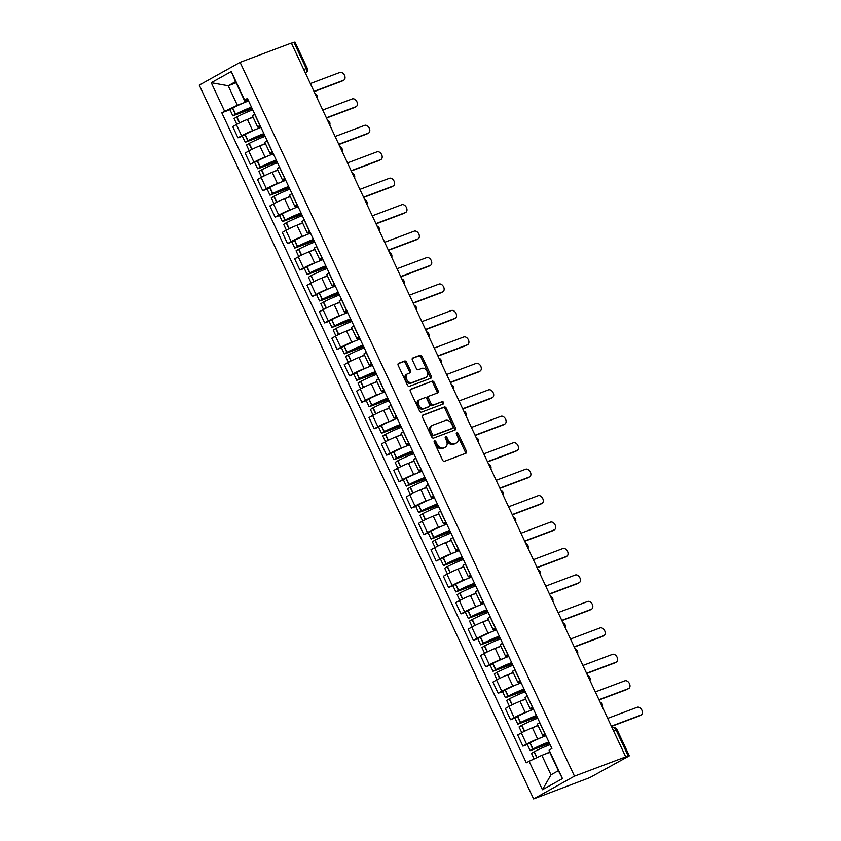 <?xml version="1.0" encoding="UTF-8"?>
<svg xmlns="http://www.w3.org/2000/svg" width="841" height="841" viewBox="0 0 841 841"><rect width="100%" height="100%" fill="white"/><g stroke="black" fill="none" stroke-linecap="round" stroke-linejoin="round"><path stroke-width="1.26" d="M434.534 440.905A1.293 0.883 60.8 0 0 434.25 442.387L442.534 460.069A1.84 1.262 60.8 0 0 444.5 461.278L465.967 453.215A1.84 1.262 60.8 0 0 466.082 453.152A1.84 1.262 60.8 0 0 466.377 451.102L458.093 433.42A1.293 0.883 60.8 0 0 456.421 434.04L457.493 436.332A5.898 4.047 60.8 0 1 456.558 442.913A5.898 4.047 60.8 0 1 456.179 443.091L454.382 443.764A5.898 4.047 60.8 0 1 448.074 439.875L447.002 437.583A1.293 0.883 60.8 0 0 445.341 438.214L446.403 440.505A5.898 4.047 60.8 0 1 445.467 447.086A5.898 4.047 60.8 0 1 445.089 447.265L443.302 447.938A5.898 4.047 60.8 0 1 436.994 444.048L435.922 441.756A1.293 0.883 60.8 0 0 434.534 440.905M406.613 362.292A1.84 1.262 60.8 0 0 404.647 361.073L398.623 363.344A1.84 1.262 60.8 0 0 398.508 363.396A1.84 1.262 60.8 0 0 398.214 365.457L407.412 385.094A1.84 1.262 60.8 0 0 409.378 386.303L430.844 378.24A1.84 1.262 60.8 0 0 430.96 378.187A1.84 1.262 60.8 0 0 431.254 376.127L422.056 356.489A1.84 1.262 60.8 0 0 420.08 355.27L412.815 358.003A1.84 1.262 60.8 0 0 412.689 358.056A1.84 1.262 60.8 0 0 412.395 360.116L416.337 368.526A1.84 1.262 60.8 0 0 418.303 369.735L421.919 368.379A4.93 3.385 60.8 0 1 427.081 371.407A4.93 3.385 60.8 0 1 426.398 377.136A4.93 3.385 60.8 0 1 426.082 377.283L411.953 382.602A4.93 3.385 60.8 0 1 406.792 379.575A4.93 3.385 60.8 0 1 407.465 373.846A4.93 3.385 60.8 0 1 407.79 373.698L410.145 372.805A1.84 1.262 60.8 0 0 410.261 372.752A1.84 1.262 60.8 0 0 410.555 370.692L406.613 362.292L405.425 362.955A1.84 1.262 60.8 0 0 403.449 361.746L398.161 363.733M240.106 62.339L291.354 43.07L625.736 756.879L574.477 776.148L240.106 62.339L199.243 85.141L533.615 798.95L589.825 777.599L629.32 755.859L628.311 756.122L615.99 729.841A3.753 2.712 -110.6 0 0 612.29 727.654A3.753 2.712 -110.6 0 0 612.09 727.749L612.29 727.654A3.753 3.753 0 0 1 617.01 729.578L613.51 730.776M422.865 415.097A1.84 1.262 60.8 0 0 422.75 415.149A1.84 1.262 60.8 0 0 422.455 417.21L431.654 436.847A1.84 1.262 60.8 0 0 433.63 438.066L455.086 429.993A1.84 1.262 60.8 0 0 455.202 429.94A1.84 1.262 60.8 0 0 455.496 427.88L446.298 408.242A1.84 1.262 60.8 0 0 444.332 407.033L422.645 415.223M419.533 410.965L410.334 391.328A1.84 1.262 60.8 0 1 410.629 389.278A1.84 1.262 60.8 0 1 410.744 389.215L432.211 381.152A1.84 1.262 60.8 0 1 434.177 382.361L438.119 390.771A1.84 1.262 60.8 0 1 437.825 392.831A1.84 1.262 60.8 0 1 437.698 392.884L429.005 396.153A1.84 1.262 60.8 0 0 428.878 396.206A1.84 1.262 60.8 0 0 428.584 398.266L431.202 403.838A1.84 1.262 60.8 0 0 433.168 405.057L442.229 401.651A1.293 0.883 60.8 0 1 443.323 403.985L421.509 412.185A1.84 1.262 60.8 0 1 419.533 410.965M291.449 43.248L294.949 42.05L307.259 68.331L306.24 68.594L293.93 42.313M625.736 756.879L628.311 756.122M574.477 776.148L533.615 798.95M545.431 734.677L545.01 734.834A8.641 0.641 -25.1 0 1 542.666 735.444A8.641 0.641 -25.1 0 1 544.905 733.878L545.031 733.815M538.072 725.625L532.385 727.77A8.641 0.641 154.9 0 0 521.315 732.932L526.561 744.117A8.641 0.641 -25.1 0 1 537.62 738.955L541.52 737.494M526.561 744.117L522.923 746.146L527.318 744.495M539.785 722.619L539.659 722.692A8.641 0.641 154.9 0 0 537.431 724.248L542.666 735.444M521.315 732.932L517.678 734.95L522.923 746.146M533.047 708.227L532.616 708.385A8.641 0.641 -25.1 0 1 530.282 708.995A8.641 0.641 -25.1 0 1 532.511 707.428L532.637 707.365M514.923 718.046L510.54 719.696L514.166 717.667A8.641 0.641 -25.1 0 1 525.236 712.506L529.126 711.044M527.391 696.169L527.275 696.243A8.641 0.641 154.9 0 0 525.036 697.799L530.282 708.995M525.678 699.176L519.99 701.32A8.641 0.641 154.9 0 0 508.921 706.472L505.294 708.5L510.54 719.696M520.653 681.778L520.232 681.935A8.641 0.641 -25.1 0 1 517.888 682.545A8.641 0.641 -25.1 0 1 520.127 680.979L520.243 680.916M502.54 691.596L498.145 693.247L501.783 691.218A8.641 0.641 -25.1 0 1 512.842 686.056L516.742 684.595M515.007 669.72L514.881 669.793A8.641 0.641 154.9 0 0 512.653 671.349L517.888 682.545M513.294 672.726L507.607 674.871A8.641 0.641 154.9 0 0 496.537 680.022L492.9 682.051L498.145 693.247M508.258 655.328L507.838 655.486A8.641 0.641 -25.1 0 1 505.504 656.096A8.641 0.641 -25.1 0 1 507.733 654.529L507.859 654.466M490.145 665.147L485.751 666.797L489.388 664.768A8.641 0.641 -25.1 0 1 500.458 659.607L504.348 658.146M502.613 643.27L502.487 643.344A8.641 0.641 154.9 0 0 500.258 644.9L505.504 656.096M500.9 646.277L495.212 648.422A8.641 0.641 154.9 0 0 484.143 653.573L480.516 655.602L485.751 666.797M495.875 628.879L495.454 629.036A8.641 0.641 -25.1 0 1 493.11 629.646A8.641 0.641 -25.1 0 1 495.338 628.08L495.465 628.017M477.762 638.697L473.367 640.348L476.994 638.319A8.641 0.641 -25.1 0 1 488.064 633.157L491.953 631.696M490.219 616.821L490.103 616.895A8.641 0.641 154.9 0 0 487.864 618.45L493.11 629.646M488.516 619.828L482.818 621.972A8.641 0.641 154.9 0 0 471.759 627.123L468.122 629.152L473.367 640.348M483.48 602.429L483.06 602.587A8.641 0.641 -25.1 0 1 480.716 603.197A8.641 0.641 -25.1 0 1 482.955 601.63L483.081 601.557M465.367 612.248L460.973 613.898L464.61 611.87A8.641 0.641 -25.1 0 1 475.67 606.708L479.57 605.247M477.835 590.371L477.709 590.445A8.641 0.641 154.9 0 0 475.48 592.001L480.716 603.197M476.122 593.378L470.434 595.523A8.641 0.641 154.9 0 0 459.365 600.674L455.727 602.703L460.973 613.898M471.097 575.98L470.666 576.138A8.641 0.641 -25.1 0 1 468.332 576.747A8.641 0.641 -25.1 0 1 470.561 575.181L470.687 575.107M452.973 585.788L448.579 587.449L452.216 585.42A8.641 0.641 -25.1 0 1 463.286 580.258L467.175 578.797M465.441 563.922L465.325 563.985A8.641 0.641 154.9 0 0 463.086 565.551L468.332 576.747M463.727 566.929L458.04 569.073A8.641 0.641 154.9 0 0 446.97 574.224L443.344 576.253L448.579 587.449M458.702 549.53L458.282 549.688A8.641 0.641 -25.1 0 1 455.938 550.298A8.641 0.641 -25.1 0 1 458.177 548.731L458.292 548.658M459.228 550.645A14.265 1.062 154.9 0 0 457.662 551.202A14.265 1.062 154.9 0 0 443.333 557.636L436.195 561L439.832 558.971A8.641 0.641 -25.1 0 1 450.892 553.809L454.781 552.348M453.057 537.473L452.931 537.536A8.641 0.641 154.9 0 0 450.692 539.102L455.938 550.298M451.344 540.479L445.656 542.613A8.641 0.641 154.9 0 0 434.587 547.775L430.949 549.804L436.195 561M446.308 523.081L445.888 523.239A8.641 0.641 -25.1 0 1 443.554 523.838A8.641 0.641 -25.1 0 1 445.783 522.282L445.909 522.208M428.195 532.889L423.801 534.54L427.438 532.521A8.641 0.641 -25.1 0 1 438.508 527.36L442.398 525.898M440.663 511.023L440.537 511.086A8.641 0.641 154.9 0 0 438.308 512.653L443.554 523.838M438.949 514.03L433.262 516.164A8.641 0.641 154.9 0 0 422.193 521.325L418.566 523.354L423.801 534.54M433.924 496.632L433.504 496.789A8.641 0.641 -25.1 0 1 431.16 497.388A8.641 0.641 -25.1 0 1 433.388 495.833L433.514 495.759M415.801 506.44L411.417 508.09L415.044 506.072A8.641 0.641 -25.1 0 1 426.114 500.91L430.003 499.449M428.269 484.574L428.153 484.637A8.641 0.641 154.9 0 0 425.914 486.203L431.16 497.388M426.566 487.58L420.868 489.714A8.641 0.641 154.9 0 0 409.809 494.876L406.171 496.905L411.417 508.09M421.53 470.182L421.11 470.34A8.641 0.641 -25.1 0 1 418.765 470.939A8.641 0.641 -25.1 0 1 421.005 469.383L421.12 469.31M403.417 479.99L399.023 481.641L402.66 479.622A8.641 0.641 -25.1 0 1 413.719 474.461L417.62 472.999M415.885 458.124L415.759 458.187A8.641 0.641 154.9 0 0 413.53 459.754L418.765 470.939M414.171 461.131L408.484 463.265A8.641 0.641 154.9 0 0 397.415 468.426L393.777 470.455L399.023 481.641M409.136 443.733L408.715 443.89A8.641 0.641 -25.1 0 1 406.382 444.49A8.641 0.641 -25.1 0 1 408.61 442.934L408.737 442.86M391.023 453.541L386.629 455.191L390.266 453.162A8.641 0.641 -25.1 0 1 401.336 448.011L405.225 446.55M403.491 431.675L403.375 431.738A8.641 0.641 154.9 0 0 401.136 433.304L406.382 444.49M401.777 434.681L396.09 436.815A8.641 0.641 154.9 0 0 385.02 441.977L381.394 444.006L386.629 455.191M396.752 417.283L396.332 417.441A8.641 0.641 -25.1 0 1 393.987 418.04A8.641 0.641 -25.1 0 1 396.227 416.484L396.342 416.411M378.639 427.091L374.245 428.742L377.872 426.713A8.641 0.641 -25.1 0 1 388.941 421.562L392.831 420.09M391.107 405.225L390.981 405.288A8.641 0.641 154.9 0 0 388.742 406.855L393.987 418.04M389.394 408.232L383.706 410.366A8.641 0.641 154.9 0 0 372.637 415.528L368.999 417.556L374.245 428.742M384.358 390.834L383.938 390.991A8.641 0.641 -25.1 0 1 381.604 391.591A8.641 0.641 -25.1 0 1 383.832 390.035L383.959 389.961M366.245 400.642L361.851 402.292L365.488 400.263A8.641 0.641 -25.1 0 1 376.558 395.112L380.447 393.641M378.713 378.776L378.587 378.839A8.641 0.641 154.9 0 0 376.358 380.405L381.604 391.591M376.999 381.782L371.312 383.916A8.641 0.641 154.9 0 0 360.242 389.078L356.616 391.107L361.851 402.292M371.974 364.374L371.554 364.542A8.641 0.641 -25.1 0 1 369.21 365.141A8.641 0.641 -25.1 0 1 371.438 363.585L371.564 363.512M353.851 374.192L349.467 375.843L353.094 373.814A8.641 0.641 -25.1 0 1 364.164 368.663L368.053 367.191M366.319 352.326L366.203 352.39A8.641 0.641 154.9 0 0 363.964 353.956L369.21 365.141M364.616 355.333L358.918 357.467A8.641 0.641 154.9 0 0 347.859 362.629L344.221 364.658L349.467 375.843M359.58 337.924L359.16 338.082A8.641 0.641 -25.1 0 1 356.815 338.692A8.641 0.641 -25.1 0 1 359.054 337.125L359.17 337.062M341.467 347.743L337.073 349.393L340.71 347.365A8.641 0.641 -25.1 0 1 351.769 342.213L355.669 340.742M353.935 325.866L353.809 325.94A8.641 0.641 154.9 0 0 351.58 327.506L356.815 338.692M352.221 328.884L346.534 331.018A8.641 0.641 154.9 0 0 335.464 336.179L331.827 338.208L337.073 349.393M347.186 311.475L346.765 311.633A8.641 0.641 -25.1 0 1 344.432 312.242A8.641 0.641 -25.1 0 1 346.66 310.676L346.786 310.613M329.073 321.294L324.679 322.944L328.316 320.915A8.641 0.641 -25.1 0 1 339.386 315.753L343.275 314.292M341.541 299.417L341.425 299.491A8.641 0.641 154.9 0 0 339.186 301.057L344.432 312.242M339.827 302.424L334.14 304.568A8.641 0.641 154.9 0 0 323.07 309.73L319.443 311.759L324.679 322.944M334.802 285.025L334.382 285.183A8.641 0.641 -25.1 0 1 332.037 285.793A8.641 0.641 -25.1 0 1 334.276 284.226L334.392 284.163M335.328 286.14A14.265 1.062 154.9 0 0 333.761 286.707A14.265 1.062 154.9 0 0 319.433 293.131L312.295 296.495L315.922 294.466A8.641 0.641 -25.1 0 1 326.991 289.304L330.881 287.843M329.157 272.968L329.031 273.041A8.641 0.641 154.9 0 0 326.792 274.608L332.037 285.793M327.443 275.974L321.756 278.119A8.641 0.641 154.9 0 0 310.686 283.28L307.049 285.309L312.295 296.495M322.408 258.576L321.987 258.734A8.641 0.641 -25.1 0 1 319.643 259.343A8.641 0.641 -25.1 0 1 321.882 257.777L322.008 257.714M304.295 268.395L299.901 270.045L303.538 268.016A8.641 0.641 -25.1 0 1 314.608 262.855L318.497 261.393M316.763 246.518L316.637 246.592A8.641 0.641 154.9 0 0 314.408 248.148L319.643 259.343M315.049 249.525L309.362 251.669A8.641 0.641 154.9 0 0 298.292 256.831L294.665 258.849L299.901 270.045M310.024 232.127L309.604 232.284A8.641 0.641 -25.1 0 1 307.259 232.894A8.641 0.641 -25.1 0 1 309.488 231.328L309.614 231.264M291.901 241.945L287.517 243.596L291.144 241.567A8.641 0.641 -25.1 0 1 302.213 236.405L306.103 234.944M304.368 220.069L304.253 220.142A8.641 0.641 154.9 0 0 302.014 221.698L307.259 232.894M302.665 223.075L296.968 225.22A8.641 0.641 154.9 0 0 285.908 230.381L282.271 232.4L287.517 243.596M297.63 205.677L297.209 205.835A8.641 0.641 -25.1 0 1 294.865 206.444A8.641 0.641 -25.1 0 1 297.104 204.878L297.22 204.815M279.517 215.496L275.123 217.146L278.76 215.117A8.641 0.641 -25.1 0 1 289.819 209.956L293.719 208.494M291.985 193.619L291.859 193.693A8.641 0.641 154.9 0 0 289.63 195.249L294.865 206.444M290.271 196.626L284.584 198.77A8.641 0.641 154.9 0 0 273.514 203.932L269.877 205.95L275.123 217.146M285.236 179.228L284.815 179.385A8.641 0.641 -25.1 0 1 282.481 179.995A8.641 0.641 -25.1 0 1 284.71 178.429L284.836 178.366M267.123 189.046L262.728 190.697L266.366 188.668A8.641 0.641 -25.1 0 1 277.435 183.506L281.325 182.045M279.59 167.17L279.475 167.243A8.641 0.641 154.9 0 0 277.236 168.799L282.481 179.995M277.877 170.176L272.19 172.321A8.641 0.641 154.9 0 0 261.12 177.472L257.493 179.501L262.728 190.697M272.852 152.778L272.431 152.936A8.641 0.641 -25.1 0 1 270.087 153.546A8.641 0.641 -25.1 0 1 272.326 151.979L272.442 151.916M273.367 153.892A14.265 1.062 154.9 0 0 271.811 154.45A14.265 1.062 154.9 0 0 257.483 160.883L250.345 164.247L253.971 162.218A8.641 0.641 -25.1 0 1 265.041 157.057L268.931 155.596M267.207 140.72L267.081 140.794A8.641 0.641 154.9 0 0 264.841 142.35L270.087 153.546M265.493 143.727L259.806 145.871A8.641 0.641 154.9 0 0 248.736 151.023L245.099 153.051L250.345 164.247M260.458 126.329L260.037 126.486A8.641 0.641 -25.1 0 1 257.693 127.096A8.641 0.641 -25.1 0 1 259.932 125.53L260.058 125.467M242.345 136.147L237.95 137.798L241.588 135.769A8.641 0.641 -25.1 0 1 252.657 130.607L256.547 129.146M254.812 114.271L254.686 114.344A8.641 0.641 154.9 0 0 252.458 115.9L257.693 127.096M253.099 117.277L247.412 119.422A8.641 0.641 154.9 0 0 236.342 124.573L232.715 126.602L237.95 137.798M549.783 752.338L541.856 755.313L550.992 774.813L558.382 770.692L549.247 751.192L549.12 750.088L551.917 748.532L247.412 98.471L244.615 100.026L244.731 101.13L235.596 81.64L228.216 85.761L237.351 105.251L244.153 102.697M549.12 750.088L562.461 778.577L542.445 789.741L529.105 761.263L541.856 755.313M237.351 105.251L221.793 112.757L526.308 762.819L529.105 761.263M224.6 111.201L211.249 82.712L231.264 71.548L244.615 100.026M236.132 82.775L228.216 85.761L211.249 82.712M248.074 99.879L244.731 101.13M229.95 109.698L221.793 112.757M562.461 778.577L558.382 770.692M542.445 789.741L550.992 774.813M235.596 81.64L231.264 71.548M434.082 441.683A1.293 0.883 60.8 0 1 434.723 442.419L435.796 444.71A5.898 4.047 60.8 0 0 442.103 448.6L443.302 447.938M445.467 447.086L444.279 447.748A5.898 4.047 60.8 0 1 443.901 447.927L442.103 448.6M456.558 442.913L455.359 443.585A5.898 4.047 60.8 0 1 454.981 443.754L453.194 444.426A5.898 4.047 60.8 0 1 446.886 440.537L445.814 438.256A1.293 0.883 60.8 0 0 445.173 437.509M465.231 453.488A1.84 1.262 60.8 0 0 465.189 451.764L456.905 434.082A1.293 0.883 60.8 0 0 456.264 433.346M454.361 430.266A1.84 1.262 60.8 0 0 454.308 428.553L445.11 408.905A1.84 1.262 60.8 0 0 443.133 407.696L422.413 415.486M432.463 434.387A1.293 0.883 60.8 0 0 433.851 435.239L452.689 428.164A1.293 0.883 60.8 0 0 452.973 426.681L451.848 424.263A5.898 4.047 60.8 0 0 445.53 420.374L432.652 425.22A5.898 4.047 60.8 0 0 432.274 425.388A5.898 4.047 60.8 0 0 431.338 431.98L432.463 434.387L431.275 435.06A1.293 0.883 60.8 0 0 432.652 435.911L433.851 435.239M451.649 428.731A1.293 0.883 60.8 0 1 451.491 428.826L432.652 435.911M431.465 425.882A5.898 4.047 60.8 0 0 431.086 426.061A5.898 4.047 60.8 0 0 430.15 432.642L431.338 431.98M431.275 435.06L430.15 432.642M410.292 389.604L432.211 381.152M436.973 393.157A1.84 1.262 60.8 0 0 436.921 391.433L432.989 383.033A1.84 1.262 60.8 0 0 431.012 381.814M428.773 396.279L427.806 396.815A1.84 1.262 60.8 0 0 427.691 396.878A1.84 1.262 60.8 0 0 427.396 398.928L430.003 404.51A1.84 1.262 60.8 0 0 431.98 405.719L442.229 401.651M442.492 404.29A1.293 0.883 60.8 0 0 441.041 402.313M419.964 399.549A4.93 3.385 60.8 0 0 419.648 399.696A4.93 3.385 60.8 0 0 418.976 405.425A4.93 3.385 60.8 0 0 424.137 408.453L429.12 406.581A1.84 1.262 60.8 0 0 429.236 406.529A1.84 1.262 60.8 0 0 429.53 404.468L426.913 398.897A1.84 1.262 60.8 0 0 424.947 397.677L419.964 399.549M418.776 400.211A4.93 3.385 60.8 0 0 418.461 400.358A4.93 3.385 60.8 0 0 417.788 406.098A4.93 3.385 60.8 0 0 422.949 409.115L424.137 408.453M428.153 407.118A1.84 1.262 60.8 0 1 428.048 407.191A1.84 1.262 60.8 0 1 427.922 407.244L422.949 409.115M409.409 373.089A1.84 1.262 60.8 0 0 409.367 371.365L405.425 362.955M406.592 374.361A4.93 3.385 60.8 0 0 406.277 374.508A4.93 3.385 60.8 0 0 405.604 380.237A4.93 3.385 60.8 0 0 410.765 383.265L411.953 382.602M425.504 377.609A4.93 3.385 60.8 0 1 425.21 377.798A4.93 3.385 60.8 0 1 424.894 377.945L410.765 383.265M430.108 378.513A1.84 1.262 60.8 0 0 430.066 376.789L420.868 357.152A1.84 1.262 60.8 0 0 418.892 355.932L412.353 358.392M549.457 743.265L533.867 748.732A11.827 0.883 -25.1 0 1 545.735 743.402A11.827 0.883 -25.1 0 1 548.942 742.571A11.827 0.883 -25.1 0 1 548.931 742.687L549.141 742.603M545.956 735.791A14.265 1.062 154.9 0 0 544.39 736.348A14.265 1.062 154.9 0 0 530.061 742.782L527.296 744.453L530.198 750.635L549.562 743.507M548.858 741.983A14.265 1.062 154.9 0 0 547.291 742.54A14.265 1.062 154.9 0 0 532.963 748.974L530.198 750.635M534.088 758.939L531.47 753.347L534.235 751.686A14.265 1.062 -25.1 0 1 548.563 745.252A14.265 1.062 -25.1 0 1 550.119 744.695M639.875 715.628A4.321 2.965 -119.2 0 1 639.623 715.796A4.321 2.965 -119.2 0 1 639.339 715.933L640.895 715.06A4.321 2.965 60.8 0 0 641.168 714.934A4.321 2.965 60.8 0 0 641.757 709.92A4.321 2.965 60.8 0 0 637.236 707.26L607.696 718.372M549.688 752.138A14.265 1.062 154.9 0 0 545.021 754.125M639.339 715.933L611.46 726.414M640.895 715.06L611.354 726.172M537.063 716.816L521.473 722.282A11.827 0.883 -25.1 0 1 533.352 716.952A11.827 0.883 -25.1 0 1 536.558 716.122A11.827 0.883 -25.1 0 1 536.537 716.238L536.758 716.154M533.562 709.341A14.265 1.062 154.9 0 0 531.996 709.899A14.265 1.062 154.9 0 0 517.667 716.332L514.902 718.004L517.804 724.185L537.178 717.058M536.463 715.533A14.265 1.062 154.9 0 0 534.897 716.09A14.265 1.062 154.9 0 0 520.568 722.524L517.804 724.185M521.777 732.669L519.076 726.897L521.841 725.236A14.265 1.062 -25.1 0 1 536.169 718.803A14.265 1.062 -25.1 0 1 537.735 718.246M627.481 689.178A4.321 2.965 -119.2 0 1 627.228 689.347A4.321 2.965 -119.2 0 1 626.955 689.483L628.5 688.611A4.321 2.965 60.8 0 0 628.774 688.485A4.321 2.965 60.8 0 0 629.373 683.46A4.321 2.965 60.8 0 0 624.842 680.811L595.302 691.922M537.967 725.415A14.265 1.062 154.9 0 0 532.626 727.675M626.955 689.483L599.076 699.964M628.5 688.611L598.96 699.723M524.679 690.366L509.078 695.833A11.827 0.883 -25.1 0 1 520.957 690.503A11.827 0.883 -25.1 0 1 524.164 689.673A11.827 0.883 -25.1 0 1 524.143 689.778L524.364 689.704M521.178 682.892A14.265 1.062 154.9 0 0 519.612 683.449A14.265 1.062 154.9 0 0 505.283 689.883L502.519 691.554L505.42 697.736L524.784 690.608M524.069 689.084A14.265 1.062 154.9 0 0 522.503 689.641A14.265 1.062 154.9 0 0 508.174 696.075L505.42 697.736M509.394 706.219L506.681 700.448L509.446 698.787A14.265 1.062 -25.1 0 1 523.775 692.353A14.265 1.062 -25.1 0 1 525.341 691.796M615.097 662.729A4.321 2.965 -119.2 0 1 614.834 662.897A4.321 2.965 -119.2 0 1 614.561 663.023L616.106 662.161A4.321 2.965 60.8 0 0 616.39 662.035A4.321 2.965 60.8 0 0 616.979 657.01A4.321 2.965 60.8 0 0 612.458 654.361L582.918 665.473M525.583 698.966A14.265 1.062 154.9 0 0 520.243 701.226M614.561 663.023L586.682 673.515M616.106 662.161L586.566 673.273M512.285 663.917L496.695 669.383A11.827 0.883 -25.1 0 1 508.563 664.054A11.827 0.883 -25.1 0 1 511.78 663.223A11.827 0.883 -25.1 0 1 511.759 663.328L511.969 663.255M508.784 656.443A14.265 1.062 154.9 0 0 507.218 657A14.265 1.062 154.9 0 0 492.889 663.433L490.124 665.094L493.026 671.286L512.4 664.159M511.685 662.634A14.265 1.062 154.9 0 0 510.119 663.192A14.265 1.062 154.9 0 0 495.791 669.625L493.026 671.286M496.999 679.77L494.298 673.998L497.063 672.337A14.265 1.062 -25.1 0 1 511.391 665.904A14.265 1.062 -25.1 0 1 512.957 665.347M602.703 636.28A4.321 2.965 -119.2 0 1 602.45 636.448A4.321 2.965 -119.2 0 1 602.167 636.574L603.722 635.712A4.321 2.965 60.8 0 0 603.996 635.586A4.321 2.965 60.8 0 0 604.584 630.561A4.321 2.965 60.8 0 0 600.064 627.912L570.524 639.023M513.189 672.516A14.265 1.062 154.9 0 0 507.848 674.776M602.167 636.574L574.287 647.065M603.722 635.712L574.182 646.824M499.89 637.467L484.3 642.934A11.827 0.883 -25.1 0 1 496.179 637.604A11.827 0.883 -25.1 0 1 499.386 636.774A11.827 0.883 -25.1 0 1 499.365 636.879L499.586 636.805M496.39 629.993A14.265 1.062 154.9 0 0 494.823 630.55A14.265 1.062 154.9 0 0 480.505 636.984L477.741 638.645L480.632 644.837L500.006 637.709M499.291 636.185A14.265 1.062 154.9 0 0 497.725 636.742A14.265 1.062 154.9 0 0 483.396 643.176L480.632 644.837M484.605 653.32L481.904 647.549L484.668 645.888A14.265 1.062 -25.1 0 1 498.997 639.454A14.265 1.062 -25.1 0 1 500.563 638.897M590.308 609.83A4.321 2.965 -119.2 0 1 590.056 609.998A4.321 2.965 -119.2 0 1 589.783 610.124L591.328 609.262A4.321 2.965 60.8 0 0 591.601 609.136A4.321 2.965 60.8 0 0 592.201 604.111A4.321 2.965 60.8 0 0 587.68 601.462L558.14 612.574M500.805 646.067A14.265 1.062 154.9 0 0 495.454 648.327M589.783 610.124L561.904 620.616M591.328 609.262L561.788 620.374M487.507 611.018L471.906 616.485A11.827 0.883 -25.1 0 1 483.785 611.155A11.827 0.883 -25.1 0 1 486.992 610.324A11.827 0.883 -25.1 0 1 486.981 610.429L487.191 610.356M484.006 603.544A14.265 1.062 154.9 0 0 482.44 604.101A14.265 1.062 154.9 0 0 468.111 610.534L465.346 612.195L468.248 618.387L487.612 611.26M486.907 609.736A14.265 1.062 154.9 0 0 485.341 610.293A14.265 1.062 154.9 0 0 471.013 616.726L468.248 618.387M472.221 626.871L469.52 621.1L472.285 619.439A14.265 1.062 -25.1 0 1 486.603 613.005A14.265 1.062 -25.1 0 1 488.169 612.448M577.925 583.381A4.321 2.965 -119.2 0 1 577.672 583.549A4.321 2.965 -119.2 0 1 577.389 583.675L578.934 582.813A4.321 2.965 60.8 0 0 579.218 582.687A4.321 2.965 60.8 0 0 579.806 577.662A4.321 2.965 60.8 0 0 575.286 575.013L545.746 586.124M488.411 619.617A14.265 1.062 154.9 0 0 483.07 621.877M577.389 583.675L549.509 594.167M578.934 582.813L549.404 593.925M475.112 584.569L459.522 590.035A11.827 0.883 -25.1 0 1 471.402 584.705A11.827 0.883 -25.1 0 1 474.608 583.875A11.827 0.883 -25.1 0 1 474.587 583.98L474.808 583.906M471.612 577.094A14.265 1.062 154.9 0 0 470.045 577.651A14.265 1.062 154.9 0 0 455.717 584.085L452.952 585.746L455.854 591.938L475.228 584.8M474.513 583.286A14.265 1.062 154.9 0 0 472.947 583.843A14.265 1.062 154.9 0 0 458.618 590.277L455.854 591.938M459.827 600.421L457.126 594.65L459.89 592.989A14.265 1.062 -25.1 0 1 474.219 586.555A14.265 1.062 -25.1 0 1 475.785 585.998M565.53 556.931A4.321 2.965 -119.2 0 1 565.278 557.099A4.321 2.965 -119.2 0 1 565.005 557.226L566.55 556.364A4.321 2.965 60.8 0 0 566.823 556.237A4.321 2.965 60.8 0 0 567.423 551.212A4.321 2.965 60.8 0 0 562.892 548.563L533.352 559.675M476.017 593.168A14.265 1.062 154.9 0 0 470.676 595.428M565.005 557.226L537.126 567.707M566.55 556.364L537.01 567.475M462.729 558.119L447.128 563.586A11.827 0.883 -25.1 0 1 459.007 558.256A11.827 0.883 -25.1 0 1 462.214 557.425A11.827 0.883 -25.1 0 1 462.193 557.53L462.413 557.457M462.119 556.826A14.265 1.062 154.9 0 0 460.553 557.394A14.265 1.062 154.9 0 0 446.224 563.827L443.47 565.488L444.752 565.152L462.834 558.35M447.444 573.972L444.731 568.201L447.496 566.54A14.265 1.062 -25.1 0 1 461.825 560.106A14.265 1.062 -25.1 0 1 463.391 559.549M553.147 530.482A4.321 2.965 -119.2 0 1 552.884 530.65A4.321 2.965 -119.2 0 1 552.611 530.776L554.156 529.914A4.321 2.965 60.8 0 0 554.44 529.788A4.321 2.965 60.8 0 0 555.028 524.763A4.321 2.965 60.8 0 0 550.508 522.114L520.968 533.226M463.633 566.718A14.265 1.062 154.9 0 0 458.292 568.979M552.611 530.776L524.731 541.257M554.156 529.914L524.616 541.026M450.334 531.67L434.744 537.136A11.827 0.883 -25.1 0 1 446.613 531.806A11.827 0.883 -25.1 0 1 449.819 530.976A11.827 0.883 -25.1 0 1 449.809 531.081L450.019 530.997M446.834 524.195A14.265 1.062 154.9 0 0 445.267 524.752A14.265 1.062 154.9 0 0 430.939 531.186L428.174 532.847L431.076 539.039L450.45 531.901M449.735 530.377A14.265 1.062 154.9 0 0 448.169 530.944A14.265 1.062 154.9 0 0 433.84 537.378L431.076 539.039M435.049 547.523L432.348 541.751L435.112 540.09A14.265 1.062 -25.1 0 1 449.441 533.657A14.265 1.062 -25.1 0 1 451.007 533.089M540.752 504.032A4.321 2.965 -119.2 0 1 540.5 504.201A4.321 2.965 -119.2 0 1 540.216 504.327L541.772 503.465A4.321 2.965 60.8 0 0 542.046 503.339A4.321 2.965 60.8 0 0 542.634 498.314A4.321 2.965 60.8 0 0 538.114 495.664L508.574 506.776M451.239 540.269A14.265 1.062 154.9 0 0 445.898 542.529M540.216 504.327L512.337 514.808M541.772 503.465L512.232 514.576M437.94 505.22L422.35 510.687A11.827 0.883 -25.1 0 1 434.229 505.357A11.827 0.883 -25.1 0 1 437.436 504.526A11.827 0.883 -25.1 0 1 437.415 504.632L437.635 504.547M434.44 497.746A14.265 1.062 154.9 0 0 432.873 498.303A14.265 1.062 154.9 0 0 418.545 504.737L415.79 506.398L418.681 512.59L438.056 505.452M437.341 503.927A14.265 1.062 154.9 0 0 435.775 504.495A14.265 1.062 154.9 0 0 421.446 510.918L418.681 512.59M422.655 521.073L419.953 515.302L422.718 513.641A14.265 1.062 -25.1 0 1 437.047 507.207A14.265 1.062 -25.1 0 1 438.613 506.639M528.358 477.583A4.321 2.965 -119.2 0 1 528.106 477.751A4.321 2.965 -119.2 0 1 527.833 477.877L529.378 477.015A4.321 2.965 60.8 0 0 529.651 476.889A4.321 2.965 60.8 0 0 530.25 471.864A4.321 2.965 60.8 0 0 525.73 469.215L496.19 480.327M438.855 513.819A14.265 1.062 154.9 0 0 433.504 516.08M527.833 477.877L499.953 488.358M529.378 477.015L499.838 488.127M425.557 478.76L409.956 484.237A11.827 0.883 -25.1 0 1 421.835 478.907A11.827 0.883 -25.1 0 1 425.041 478.077A11.827 0.883 -25.1 0 1 425.031 478.182L425.241 478.098M422.056 471.296A14.265 1.062 154.9 0 0 420.489 471.854A14.265 1.062 154.9 0 0 406.161 478.287L403.396 479.948L406.298 486.14L425.662 479.002M424.957 477.478A14.265 1.062 154.9 0 0 423.391 478.045A14.265 1.062 154.9 0 0 409.062 484.469L406.298 486.14M410.271 494.624L407.57 488.852L410.334 487.181A14.265 1.062 -25.1 0 1 424.652 480.758A14.265 1.062 -25.1 0 1 426.219 480.19M515.975 451.133A4.321 2.965 -119.2 0 1 515.722 451.302A4.321 2.965 -119.2 0 1 515.438 451.428L516.984 450.566A4.321 2.965 60.8 0 0 517.268 450.44A4.321 2.965 60.8 0 0 517.856 445.415A4.321 2.965 60.8 0 0 513.336 442.765L483.796 453.877M426.461 487.36A14.265 1.062 154.9 0 0 421.12 489.63M515.438 451.428L487.559 461.909M516.984 450.566L487.454 461.667M413.162 452.311L397.572 457.788A11.827 0.883 -25.1 0 1 409.451 452.458A11.827 0.883 -25.1 0 1 412.658 451.628A11.827 0.883 -25.1 0 1 412.637 451.733L412.857 451.649M409.662 444.847A14.265 1.062 154.9 0 0 408.095 445.404A14.265 1.062 154.9 0 0 393.767 451.838L391.002 453.499L393.903 459.691L413.278 452.553M412.563 451.028A14.265 1.062 154.9 0 0 410.997 451.596A14.265 1.062 154.9 0 0 396.668 458.019L393.903 459.691M397.877 468.174L395.175 462.403L397.94 460.731A14.265 1.062 -25.1 0 1 412.269 454.308A14.265 1.062 -25.1 0 1 413.835 453.741M503.58 424.684A4.321 2.965 -119.2 0 1 503.328 424.852A4.321 2.965 -119.2 0 1 503.055 424.978L504.6 424.116A4.321 2.965 60.8 0 0 504.873 423.99A4.321 2.965 60.8 0 0 505.473 418.965A4.321 2.965 60.8 0 0 500.942 416.316L471.402 427.428M414.066 460.91A14.265 1.062 154.9 0 0 408.726 463.181M503.055 424.978L475.176 435.459M504.6 424.116L475.06 435.218M400.779 425.861L385.178 431.338A11.827 0.883 -25.1 0 1 397.057 426.009A11.827 0.883 -25.1 0 1 400.263 425.178A11.827 0.883 -25.1 0 1 400.242 425.283L400.463 425.199M397.278 418.397A14.265 1.062 154.9 0 0 395.712 418.955A14.265 1.062 154.9 0 0 381.383 425.388L378.618 427.049L381.52 433.241L400.884 426.103M400.169 424.579A14.265 1.062 154.9 0 0 398.602 425.136A14.265 1.062 154.9 0 0 384.274 431.57L381.52 433.241M385.493 441.725L382.781 435.953L385.546 434.282A14.265 1.062 -25.1 0 1 399.874 427.859A14.265 1.062 -25.1 0 1 401.441 427.291M491.197 398.235A4.321 2.965 -119.2 0 1 490.934 398.403A4.321 2.965 -119.2 0 1 490.66 398.529L492.206 397.667A4.321 2.965 60.8 0 0 492.49 397.541A4.321 2.965 60.8 0 0 493.078 392.516A4.321 2.965 60.8 0 0 488.558 389.867L459.018 400.968M401.683 434.461A14.265 1.062 154.9 0 0 396.342 436.721M490.66 398.529L462.781 409.01M492.206 397.667L462.666 408.768M388.384 399.412L372.794 404.889A11.827 0.883 -25.1 0 1 384.663 399.559A11.827 0.883 -25.1 0 1 387.869 398.729A11.827 0.883 -25.1 0 1 387.859 398.834L388.069 398.75M384.884 391.938A14.265 1.062 154.9 0 0 383.317 392.505A14.265 1.062 154.9 0 0 368.989 398.939L366.224 400.6L369.125 406.792L388.5 399.654M387.785 398.129A14.265 1.062 154.9 0 0 386.219 398.687A14.265 1.062 154.9 0 0 371.89 405.12L369.125 406.792M373.099 415.275L370.397 409.504L373.162 407.832A14.265 1.062 -25.1 0 1 387.491 401.399A14.265 1.062 -25.1 0 1 389.057 400.842M478.802 371.785A4.321 2.965 -119.2 0 1 478.55 371.953A4.321 2.965 -119.2 0 1 478.266 372.079L479.822 371.217A4.321 2.965 60.8 0 0 480.095 371.081A4.321 2.965 60.8 0 0 480.684 366.066A4.321 2.965 60.8 0 0 476.164 363.417L446.624 374.518M389.288 408.011A14.265 1.062 154.9 0 0 383.948 410.271M478.266 372.079L450.387 382.56M479.822 371.217L450.282 382.319M375.99 372.962L360.4 378.439A11.827 0.883 -25.1 0 1 372.279 373.11A11.827 0.883 -25.1 0 1 375.485 372.279A11.827 0.883 -25.1 0 1 375.464 372.384L375.685 372.3M372.489 365.488A14.265 1.062 154.9 0 0 370.923 366.056A14.265 1.062 154.9 0 0 356.595 372.479L353.84 374.15L356.731 380.342L376.106 373.204M375.391 371.68A14.265 1.062 154.9 0 0 373.825 372.237A14.265 1.062 154.9 0 0 359.496 378.671L356.731 380.342M360.705 388.826L358.003 383.054L360.768 381.383A14.265 1.062 -25.1 0 1 375.097 374.949A14.265 1.062 -25.1 0 1 376.663 374.392M466.408 345.336A4.321 2.965 -119.2 0 1 466.156 345.504A4.321 2.965 -119.2 0 1 465.882 345.63L467.428 344.768A4.321 2.965 60.8 0 0 467.701 344.631A4.321 2.965 60.8 0 0 468.3 339.617A4.321 2.965 60.8 0 0 463.78 336.968L434.24 348.069M376.905 381.562A14.265 1.062 154.9 0 0 371.554 383.822M465.882 345.63L438.003 356.111M467.428 344.768L437.888 355.869M363.606 346.513L348.006 351.99A11.827 0.883 -25.1 0 1 359.885 346.66A11.827 0.883 -25.1 0 1 363.091 345.83A11.827 0.883 -25.1 0 1 363.081 345.935L363.291 345.851M360.106 339.039A14.265 1.062 154.9 0 0 358.539 339.606A14.265 1.062 154.9 0 0 344.211 346.029L341.446 347.701L344.347 353.893L363.711 346.755M362.997 345.231A14.265 1.062 154.9 0 0 361.441 345.788A14.265 1.062 154.9 0 0 347.112 352.221L344.347 353.893M348.321 362.376L345.619 356.605L348.384 354.934A14.265 1.062 -25.1 0 1 362.702 348.5A14.265 1.062 -25.1 0 1 364.269 347.943M454.024 318.886A4.321 2.965 -119.2 0 1 453.772 319.054A4.321 2.965 -119.2 0 1 453.488 319.181L455.034 318.319A4.321 2.965 60.8 0 0 455.317 318.182A4.321 2.965 60.8 0 0 455.906 313.167A4.321 2.965 60.8 0 0 451.386 310.518L421.846 321.619M364.51 355.112A14.265 1.062 154.9 0 0 359.17 357.372M453.488 319.181L425.609 329.661M455.034 318.319L425.493 329.42M351.212 320.064L335.622 325.541A11.827 0.883 -25.1 0 1 347.501 320.2A11.827 0.883 -25.1 0 1 350.708 319.38A11.827 0.883 -25.1 0 1 350.686 319.485L350.907 319.401M347.711 312.589A14.265 1.062 154.9 0 0 346.145 313.157A14.265 1.062 154.9 0 0 331.817 319.58L329.052 321.251L331.953 327.443L351.328 320.305M350.613 318.781A14.265 1.062 154.9 0 0 349.047 319.338A14.265 1.062 154.9 0 0 334.718 325.772L331.953 327.443M335.927 335.916L333.225 330.156L335.99 328.484A14.265 1.062 -25.1 0 1 350.319 322.05A14.265 1.062 -25.1 0 1 351.885 321.493M441.63 292.426A4.321 2.965 -119.2 0 1 441.378 292.605A4.321 2.965 -119.2 0 1 441.105 292.731L442.65 291.869A4.321 2.965 60.8 0 0 442.923 291.732A4.321 2.965 60.8 0 0 443.522 286.718A4.321 2.965 60.8 0 0 438.991 284.069L409.451 295.17M352.116 328.663A14.265 1.062 154.9 0 0 346.776 330.923M441.105 292.731L413.225 303.212M442.65 291.869L413.11 302.97M338.818 293.614L323.228 299.091A11.827 0.883 -25.1 0 1 335.107 293.751A11.827 0.883 -25.1 0 1 338.313 292.92A11.827 0.883 -25.1 0 1 338.292 293.036L338.513 292.952M338.219 292.332A14.265 1.062 154.9 0 0 336.652 292.889A14.265 1.062 154.9 0 0 322.324 299.322L319.559 300.983L320.852 300.658L338.934 293.856M323.543 309.467L320.831 303.706L323.596 302.035A14.265 1.062 -25.1 0 1 337.924 295.601A14.265 1.062 -25.1 0 1 339.491 295.044M429.246 265.977A4.321 2.965 -119.2 0 1 428.984 266.145A4.321 2.965 -119.2 0 1 428.71 266.282L430.256 265.409A4.321 2.965 60.8 0 0 430.539 265.283A4.321 2.965 60.8 0 0 431.128 260.268A4.321 2.965 60.8 0 0 426.608 257.619L397.068 268.721M339.732 302.213A14.265 1.062 154.9 0 0 334.382 304.474M428.71 266.282L400.831 276.763M430.256 265.409L400.715 276.521M326.434 267.165L310.844 272.642A11.827 0.883 -25.1 0 1 322.713 267.301A11.827 0.883 -25.1 0 1 325.919 266.471A11.827 0.883 -25.1 0 1 325.909 266.586L326.119 266.502M322.933 259.69A14.265 1.062 154.9 0 0 321.367 260.247A14.265 1.062 154.9 0 0 307.039 266.681L304.274 268.353L307.175 274.534L326.55 267.406M325.835 265.882A14.265 1.062 154.9 0 0 324.269 266.439A14.265 1.062 154.9 0 0 309.94 272.873L307.175 274.534M311.149 283.018L308.447 277.246L311.212 275.585A14.265 1.062 -25.1 0 1 325.541 269.152A14.265 1.062 -25.1 0 1 327.107 268.594M416.852 239.527A4.321 2.965 -119.2 0 1 416.6 239.696A4.321 2.965 -119.2 0 1 416.316 239.832L417.872 238.96A4.321 2.965 60.8 0 0 418.145 238.833A4.321 2.965 60.8 0 0 418.734 233.819A4.321 2.965 60.8 0 0 414.214 231.17L384.673 242.271M327.338 275.764A14.265 1.062 154.9 0 0 321.998 278.024M416.316 239.832L388.437 250.313M417.872 238.96L388.332 250.071M314.04 240.715L298.45 246.182A11.827 0.883 -25.1 0 1 310.329 240.852A11.827 0.883 -25.1 0 1 313.535 240.021A11.827 0.883 -25.1 0 1 313.514 240.137L313.735 240.053M310.539 233.241A14.265 1.062 154.9 0 0 308.973 233.798A14.265 1.062 154.9 0 0 294.644 240.232L291.89 241.903L294.781 248.084L314.156 240.957M313.441 239.433A14.265 1.062 154.9 0 0 311.874 239.99A14.265 1.062 154.9 0 0 297.546 246.424L294.781 248.084M298.755 256.568L296.053 250.797L298.818 249.136A14.265 1.062 -25.1 0 1 313.146 242.702A14.265 1.062 -25.1 0 1 314.713 242.145M404.458 213.078A4.321 2.965 -119.2 0 1 404.206 213.246A4.321 2.965 -119.2 0 1 403.932 213.383L405.478 212.51A4.321 2.965 60.8 0 0 405.751 212.384A4.321 2.965 60.8 0 0 406.35 207.37A4.321 2.965 60.8 0 0 401.819 204.71L372.29 215.822M314.955 249.314A14.265 1.062 154.9 0 0 309.604 251.575M403.932 213.383L376.053 223.864M405.478 212.51L375.938 223.622M301.656 214.266L286.056 219.732A11.827 0.883 -25.1 0 1 297.935 214.402A11.827 0.883 -25.1 0 1 301.141 213.572A11.827 0.883 -25.1 0 1 301.131 213.688L301.341 213.603M298.156 206.791A14.265 1.062 154.9 0 0 296.589 207.349A14.265 1.062 154.9 0 0 282.261 213.782L279.496 215.454L282.397 221.635L301.761 214.508M301.046 212.983A14.265 1.062 154.9 0 0 299.491 213.54A14.265 1.062 154.9 0 0 285.162 219.974L282.397 221.635M286.371 230.119L283.669 224.347L286.424 222.686A14.265 1.062 -25.1 0 1 300.752 216.253A14.265 1.062 -25.1 0 1 302.318 215.695M392.074 186.628A4.321 2.965 -119.2 0 1 391.811 186.797A4.321 2.965 -119.2 0 1 391.538 186.933L393.083 186.061A4.321 2.965 60.8 0 0 393.367 185.935A4.321 2.965 60.8 0 0 393.956 180.91A4.321 2.965 60.8 0 0 389.436 178.26L359.895 189.372M302.56 222.865A14.265 1.062 154.9 0 0 297.22 225.125M391.538 186.933L363.659 197.414M393.083 186.061L363.543 197.172M289.262 187.816L273.672 193.283A11.827 0.883 -25.1 0 1 285.551 187.953A11.827 0.883 -25.1 0 1 288.757 187.123A11.827 0.883 -25.1 0 1 288.736 187.228L288.947 187.154M285.761 180.342A14.265 1.062 154.9 0 0 284.195 180.899A14.265 1.062 154.9 0 0 269.866 187.333L267.102 189.004L270.003 195.186L289.378 188.058M288.663 186.534A14.265 1.062 154.9 0 0 287.096 187.091A14.265 1.062 154.9 0 0 272.768 193.525L270.003 195.186M273.977 203.669L271.275 197.898L274.04 196.237A14.265 1.062 -25.1 0 1 288.368 189.803A14.265 1.062 -25.1 0 1 289.935 189.246M379.68 160.179A4.321 2.965 -119.2 0 1 379.428 160.347A4.321 2.965 -119.2 0 1 379.144 160.473L380.7 159.611A4.321 2.965 60.8 0 0 380.973 159.485A4.321 2.965 60.8 0 0 381.562 154.46A4.321 2.965 60.8 0 0 377.041 151.811L347.501 162.923M290.166 196.416A14.265 1.062 154.9 0 0 284.826 198.676M379.144 160.473L351.275 170.965M380.7 159.611L351.16 170.723M276.868 161.367L261.278 166.833A11.827 0.883 -25.1 0 1 273.157 161.504A11.827 0.883 -25.1 0 1 276.363 160.673A11.827 0.883 -25.1 0 1 276.342 160.778L276.563 160.705M276.269 160.084A14.265 1.062 154.9 0 0 274.702 160.642A14.265 1.062 154.9 0 0 260.374 167.075L257.609 168.736L258.902 168.41L276.983 161.609M261.583 177.22L258.881 171.448L261.646 169.787A14.265 1.062 -25.1 0 1 275.974 163.354A14.265 1.062 -25.1 0 1 277.541 162.797M367.296 133.73A4.321 2.965 -119.2 0 1 367.033 133.898A4.321 2.965 -119.2 0 1 366.76 134.024L368.305 133.162A4.321 2.965 60.8 0 0 368.589 133.036A4.321 2.965 60.8 0 0 369.178 128.011A4.321 2.965 60.8 0 0 364.658 125.362L335.117 136.473M277.782 169.966A14.265 1.062 154.9 0 0 272.431 172.226M366.76 134.024L338.881 144.515M368.305 133.162L338.765 144.274M264.484 134.917L248.894 140.384A11.827 0.883 -25.1 0 1 260.763 135.054A11.827 0.883 -25.1 0 1 263.969 134.224A11.827 0.883 -25.1 0 1 263.958 134.329L264.169 134.255M260.983 127.443A14.265 1.062 154.9 0 0 259.417 128A14.265 1.062 154.9 0 0 245.088 134.434L242.324 136.095L245.225 142.287L264.6 135.159M263.885 133.635A14.265 1.062 154.9 0 0 262.318 134.192A14.265 1.062 154.9 0 0 247.99 140.626L245.225 142.287M249.199 150.77L246.497 144.999L249.262 143.338A14.265 1.062 -25.1 0 1 263.59 136.904A14.265 1.062 -25.1 0 1 265.157 136.347M354.902 107.28A4.321 2.965 -119.2 0 1 354.65 107.448A4.321 2.965 -119.2 0 1 354.366 107.574L355.922 106.712A4.321 2.965 60.8 0 0 356.195 106.586A4.321 2.965 60.8 0 0 356.784 101.561A4.321 2.965 60.8 0 0 352.263 98.912L322.723 110.024M265.388 143.517A14.265 1.062 154.9 0 0 260.048 145.777M354.366 107.574L326.487 118.066M355.922 106.712L326.382 117.824M252.09 108.468L236.5 113.934A11.827 0.883 -25.1 0 1 248.379 108.605A11.827 0.883 -25.1 0 1 251.585 107.774A11.827 0.883 -25.1 0 1 251.564 107.879L251.785 107.806M248.589 100.994A14.265 1.062 154.9 0 0 247.023 101.551A14.265 1.062 154.9 0 0 232.694 107.984L229.929 109.645L232.831 115.837L252.205 108.71M251.491 107.185A14.265 1.062 154.9 0 0 249.924 107.743A14.265 1.062 154.9 0 0 235.596 114.176L232.831 115.837M236.805 124.321L234.103 118.549L236.868 116.888A14.265 1.062 -25.1 0 1 251.196 110.455A14.265 1.062 -25.1 0 1 252.763 109.898M342.508 80.831A4.321 2.965 -119.2 0 1 342.255 80.999A4.321 2.965 -119.2 0 1 341.982 81.125L343.527 80.263A4.321 2.965 60.8 0 0 343.801 80.137A4.321 2.965 60.8 0 0 344.4 75.112A4.321 2.965 60.8 0 0 339.869 72.463L310.34 83.574M253.004 117.067A14.265 1.062 154.9 0 0 247.653 119.327M341.982 81.125L314.103 91.616M343.527 80.263L313.987 91.375M248.736 151.023L253.971 162.218M261.12 177.472L266.366 188.668M273.514 203.932L278.76 215.117M285.908 230.381L291.144 241.567M298.292 256.831L303.538 268.016M310.686 283.28L315.922 294.466M323.07 309.73L328.316 320.915M335.464 336.179L340.71 347.365M347.859 362.629L353.094 373.814M360.242 389.078L365.488 400.263M372.637 415.528L377.872 426.713M385.02 441.977L390.266 453.162M397.415 468.426L402.66 479.622M409.809 494.876L415.044 506.072M422.193 521.325L427.438 532.521M434.587 547.775L439.832 558.971M446.97 574.224L452.216 585.42M459.365 600.674L464.61 611.87M471.759 627.123L476.994 638.319M484.143 653.573L489.388 664.768M496.537 680.022L501.783 691.218M508.921 706.472L514.166 717.667M236.342 124.573L241.588 135.769M247.412 119.422L252.657 130.607M259.806 145.871L265.041 157.057M267.081 140.794L272.326 151.979M272.19 172.321L277.435 183.506M279.475 167.243L284.71 178.429M284.584 198.77L289.819 209.956M291.859 193.693L297.104 204.878M296.968 225.22L302.213 236.405M304.253 220.142L309.488 231.328M309.362 251.669L314.608 262.855M316.637 246.592L321.882 257.777M321.756 278.119L326.991 289.304M329.031 273.041L334.276 284.226M334.14 304.568L339.386 315.753M341.425 299.491L346.66 310.676M346.534 331.018L351.769 342.213M353.809 325.94L359.054 337.125M358.918 357.467L364.164 368.663M366.203 352.39L371.438 363.585M371.312 383.916L376.558 395.112M378.587 378.839L383.832 390.035M383.706 410.366L388.941 421.562M390.981 405.288L396.227 416.484M396.09 436.815L401.336 448.011M403.375 431.738L408.61 442.934M408.484 463.265L413.719 474.461M415.759 458.187L421.005 469.383M420.868 489.714L426.114 500.91M428.153 484.637L433.388 495.833M433.262 516.164L438.508 527.36M440.537 511.086L445.783 522.282M445.656 542.613L450.892 553.809M452.931 537.536L458.177 548.731M458.04 569.073L463.286 580.258M465.325 563.985L470.561 575.181M470.434 595.523L475.67 606.708M477.709 590.445L482.955 601.63M482.818 621.972L488.064 633.157M490.103 616.895L495.338 628.08M495.212 648.422L500.458 659.607M502.487 643.344L507.733 654.529M507.607 674.871L512.842 686.056M514.881 669.793L520.127 680.979M519.99 701.32L525.236 712.506M527.275 696.243L532.511 707.428M532.385 727.77L537.62 738.955M539.659 722.692L544.905 733.878M254.686 114.344L259.932 125.53M601.462 705.063A3.753 2.712 -110.6 0 0 600.779 703.612M589.068 678.613A3.753 2.712 -110.6 0 0 588.395 677.163M576.684 652.164A3.753 2.712 -110.6 0 0 576.001 650.713M564.29 625.704A3.753 2.712 -110.6 0 0 563.617 624.264M551.896 599.255A3.753 2.712 -110.6 0 0 551.223 597.814M539.512 572.805A3.753 2.712 -110.6 0 0 538.829 571.365M527.118 546.356A3.753 2.712 -110.6 0 0 526.445 544.915M514.734 519.906A3.753 2.712 -110.6 0 0 514.051 518.466M502.34 493.457A3.753 2.712 -110.6 0 0 501.667 492.017M489.946 467.007A3.753 2.712 -110.6 0 0 489.273 465.567M477.562 440.558A3.753 2.712 -110.6 0 0 476.879 439.118M465.168 414.108A3.753 2.712 -110.6 0 0 464.495 412.668M452.784 387.659A3.753 2.712 -110.6 0 0 452.101 386.219M440.39 361.21A3.753 2.712 -110.6 0 0 439.717 359.769M427.995 334.76A3.753 2.712 -110.6 0 0 427.323 333.32M415.612 308.311A3.753 2.712 -110.6 0 0 414.928 306.87M403.217 281.861A3.753 2.712 -110.6 0 0 402.545 280.421M390.823 255.412A3.753 2.712 -110.6 0 0 390.15 253.971M378.439 228.962A3.753 2.712 -110.6 0 0 377.767 227.512M366.045 202.513A3.753 2.712 -110.6 0 0 365.372 201.062M353.662 176.063A3.753 2.712 -110.6 0 0 352.978 174.613M341.267 149.614A3.753 2.712 -110.6 0 0 340.594 148.163M328.873 123.154A3.753 2.712 -110.6 0 0 328.2 121.714M316.489 96.704A3.753 2.712 -110.6 0 0 315.817 95.264M303.759 69.53L306.24 68.594A3.753 2.712 -110.6 0 1 305.514 73.283A3.753 2.576 -119.2 0 0 305.693 73.199A3.753 3.753 0 0 0 307.259 68.331M435.796 444.71L436.994 444.048M443.901 447.927L445.089 447.265M445.814 438.256L447.002 437.583M446.886 440.537L448.074 439.875M453.194 444.426L454.382 443.764M454.981 443.754L456.179 443.091M456.905 434.082L458.093 433.42M465.189 451.764L466.377 451.102M434.723 442.419L435.922 441.756M443.133 407.696L444.332 407.033M445.11 408.905L446.298 408.242M454.308 428.553L455.496 427.88M451.491 428.826L452.689 428.164M432.989 383.033L434.177 382.361M436.921 391.433L438.119 390.771M427.396 398.928L428.584 398.266M430.003 404.51L431.202 403.838M431.98 405.719L433.168 405.057M427.922 407.244L429.12 406.581M409.367 371.365L410.555 370.692M424.894 377.945L426.082 377.283M418.892 355.932L420.08 355.27M420.868 357.152L422.056 356.489M430.066 376.789L431.254 376.127M403.449 361.746L404.647 361.073M529.841 742.897L532.731 749.089M534.003 751.801L536.768 757.688M534.235 751.686L536.989 757.583M530.061 742.782L532.963 748.974M517.446 716.448L520.348 722.64M521.62 725.352L524.406 731.313M521.841 725.236L524.637 731.197M517.667 716.332L520.568 722.524M505.063 689.998L507.953 696.19M509.226 698.903L512.022 704.863M509.446 698.787L512.243 704.747M505.283 689.883L508.174 696.075M492.668 663.549L495.57 669.73M496.842 672.453L499.628 678.414M497.063 672.337L499.859 678.298M492.889 663.433L495.791 669.625M480.274 637.1L483.176 643.281M484.448 646.004L487.244 651.964M484.668 645.888L487.465 651.849M480.505 636.984L483.396 643.176M467.89 610.65L470.781 616.831M472.053 619.544L474.85 625.515M472.285 619.439L475.07 625.399M468.111 610.534L471.013 616.726M455.496 584.201L458.398 590.382M459.67 593.094L462.455 599.065M459.89 592.989L462.687 598.95M455.717 584.085L458.618 590.277M443.102 557.751L446.003 563.933M447.275 566.645L450.072 572.616M447.496 566.54L450.292 572.5M443.333 557.636L446.224 563.827M430.718 531.302L433.62 537.483M434.892 540.195L437.677 546.156M435.112 540.09L437.909 546.051M430.939 531.186L433.84 537.378M418.324 504.842L421.225 511.034M422.497 513.746L425.294 519.706M422.718 513.641L425.514 519.601M418.545 504.737L421.446 510.918M405.94 478.392L408.831 484.584M410.103 487.296L412.899 493.257M410.334 487.181L413.12 493.152M406.161 478.287L409.062 484.469M393.546 451.943L396.447 458.135M397.719 460.847L400.505 466.808M397.94 460.731L400.736 466.702M393.767 451.838L396.668 458.019M381.152 425.493L384.053 431.685M385.325 434.398L388.121 440.358M385.546 434.282L388.342 440.253M381.383 425.388L384.274 431.57M368.768 399.044L371.669 405.236M372.941 407.948L375.727 413.909M373.162 407.832L375.959 413.804M368.989 398.939L371.89 405.12M356.374 372.595L359.275 378.786M360.547 381.499L363.344 387.459M360.768 381.383L363.564 387.354M356.595 372.479L359.496 378.671M343.99 346.145L346.881 352.337M348.153 355.049L350.949 361.01M348.384 354.934L351.17 360.905M344.211 346.029L347.112 352.221M331.596 319.696L334.497 325.887M335.769 328.6L338.555 334.56M335.99 328.484L338.786 334.455M331.817 319.58L334.718 325.772M319.202 293.246L322.103 299.438M323.375 302.15L326.171 308.111M323.596 302.035L326.392 307.995M319.433 293.131L322.324 299.322M306.818 266.797L309.719 272.989M310.981 275.701L313.777 281.661M311.212 275.585L313.998 281.546M307.039 266.681L309.94 272.873M294.424 240.347L297.325 246.539M298.597 249.251L301.393 255.212M298.818 249.136L301.614 255.096M294.644 240.232L297.546 246.424M282.04 213.898L284.931 220.09M286.203 222.802L288.999 228.763M286.424 222.686L289.22 228.647M282.261 213.782L285.162 219.974M269.646 187.448L272.547 193.64M273.819 196.352L276.605 202.313M274.04 196.237L276.836 202.197M269.866 187.333L272.768 193.525M257.251 160.999L260.153 167.191M261.425 169.903L264.221 175.864M261.646 169.787L264.442 175.748M257.483 160.883L260.374 167.075M244.868 134.549L247.769 140.731M249.031 143.454L251.827 149.414M249.262 143.338L252.048 149.299M245.088 134.434L247.99 140.626M232.473 108.1L235.375 114.281M236.647 116.994L239.443 122.965M236.868 116.888L239.664 122.849M232.694 107.984L235.596 114.176M602.324 706.913A3.753 3.753 0 0 0 600.075 702.109M589.94 680.464A3.753 3.753 0 0 0 587.691 675.659M577.546 654.014A3.753 3.753 0 0 0 575.297 649.21M565.152 627.565A3.753 3.753 0 0 0 562.902 622.76M552.768 601.105A3.753 3.753 0 0 0 550.519 596.311M540.374 574.655A3.753 3.753 0 0 0 538.124 569.862M527.99 548.206A3.753 3.753 0 0 0 525.741 543.412M515.596 521.756A3.753 3.753 0 0 0 513.346 516.963M503.202 495.307A3.753 3.753 0 0 0 500.952 490.503M490.818 468.858A3.753 3.753 0 0 0 488.568 464.053M478.424 442.408A3.753 3.753 0 0 0 476.174 437.604M466.04 415.959A3.753 3.753 0 0 0 463.79 411.154M453.646 389.509A3.753 3.753 0 0 0 451.396 384.705M441.252 363.06A3.753 3.753 0 0 0 439.002 358.255M428.868 336.61A3.753 3.753 0 0 0 426.618 331.806M416.474 310.161A3.753 3.753 0 0 0 414.224 305.357M404.09 283.711A3.753 3.753 0 0 0 401.84 278.907M391.696 257.262A3.753 3.753 0 0 0 389.446 252.458M379.302 230.812A3.753 3.753 0 0 0 377.052 226.008M366.918 204.363A3.753 3.753 0 0 0 364.668 199.559M354.524 177.914A3.753 3.753 0 0 0 352.274 173.109M342.14 151.464A3.753 3.753 0 0 0 339.89 146.66M329.746 125.015A3.753 3.753 0 0 0 327.496 120.21M317.351 98.555A3.753 3.753 0 0 0 315.102 93.761M617.01 729.578L629.32 755.859M451.575 428.784L452.763 428.122M431.086 426.061L432.274 425.388M427.691 396.878L428.878 396.206M418.461 400.358L419.648 399.696M428.048 407.191L429.236 406.529M406.277 374.508L407.465 373.846M425.21 377.798L426.398 377.136M641.168 714.934L639.623 715.796M628.774 688.485L627.228 689.347M616.39 662.035L614.834 662.897M603.996 635.586L602.45 636.448M591.601 609.136L590.056 609.998M579.218 582.687L577.672 583.549M566.823 556.237L565.278 557.099M554.44 529.788L552.884 530.65M440.568 559.297L443.47 565.488M542.046 503.339L540.5 504.201M529.651 476.889L528.106 477.751M517.268 450.44L515.722 451.302M504.873 423.99L503.328 424.852M492.49 397.541L490.934 398.403M480.095 371.081L478.55 371.953M467.701 344.631L466.156 345.504M455.317 318.182L453.772 319.054M442.923 291.732L441.378 292.605M430.539 265.283L428.984 266.145M316.668 294.802L319.559 300.983M418.145 238.833L416.6 239.696M405.751 212.384L404.206 213.246M393.367 185.935L391.811 186.797M380.973 159.485L379.428 160.347M368.589 133.036L367.033 133.898M254.718 162.555L257.609 168.736M356.195 106.586L354.65 107.448M343.801 80.137L342.255 80.999"/></g></svg>
